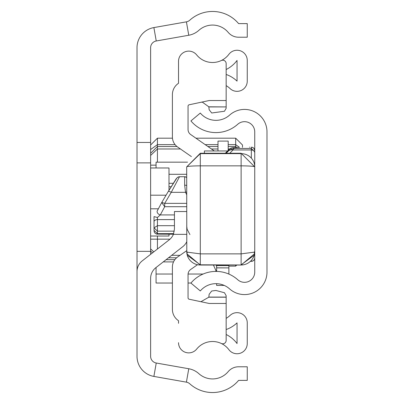 <?xml version="1.0" encoding="UTF-8"?>
<svg xmlns="http://www.w3.org/2000/svg" width="404" height="404" viewBox="0 0 404 404"><rect width="100%" height="100%" fill="white"/><g stroke="black" fill="none" stroke-linecap="round" stroke-linejoin="round"><path stroke-width="0.61" d="M186.688 234.355L173.387 234.355L174.442 229.108L174.442 211.529L186.688 211.529M137.012 271.751L137.012 142.455L150.621 142.455L150.621 47.687A6.807 6.807 0 0 1 156.247 40.981L188.769 35.249A20.417 20.417 0 0 0 198.884 30.315A20.417 20.417 0 0 1 228.184 32.36A13.61 13.61 0 0 0 238.613 37.224L247.253 37.224L247.253 23.614L238.613 23.614A34.027 34.027 0 0 0 189.779 20.2A6.807 6.807 0 0 1 186.406 21.846L188.769 35.249M137.012 142.455L137.012 47.687A20.417 20.417 0 0 1 153.884 27.578L186.406 21.846M173.387 234.355A13.61 13.61 0 0 1 169.2 239.84L142.253 260.858A13.61 13.61 0 0 0 137.012 271.589L137.012 356.313A20.417 20.417 0 0 0 153.884 376.422L186.406 382.154A6.807 6.807 0 0 1 189.779 383.8A34.027 34.027 0 0 0 238.613 380.386L247.253 380.386L247.253 366.776L238.613 366.776A13.61 13.61 0 0 0 228.184 371.64A20.417 20.417 0 0 1 198.884 373.685A20.417 20.417 0 0 0 188.769 368.751L156.247 363.019A6.807 6.807 0 0 1 150.621 356.313L150.621 278.396A13.61 13.61 0 0 1 155.863 267.665L182.81 246.647A13.61 13.61 0 0 0 186.688 241.844M150.621 254.328L150.621 142.455M168.993 190.244L168.993 167.973L150.621 167.973M166.064 195.193L150.621 195.193M158.373 208.807L150.621 208.807M168.993 234.214L168.993 236.027L150.621 236.027M235.684 147.495L235.684 138.188L195.925 138.188M172.458 138.188L157.429 138.188L157.429 144.637L175.094 144.637M235.684 138.188L242.491 144.996L242.491 147.334M157.429 162.166L157.429 144.637L150.621 149.546M157.429 249.021L157.429 239.163L150.621 239.163M157.429 236.027L157.429 239.163L170.003 239.163M236.759 265.044L235.684 266.125L235.684 265.044M177.649 256.974L186.688 250.687L177.649 256.974A12.251 12.251 0 0 0 172.397 267.029L172.397 309.338A13.61 13.61 0 0 0 178.523 320.705L178.523 323.321M178.523 80.679L178.523 61.327A10.206 10.206 0 0 1 196.667 54.914A20.417 20.417 0 0 0 228.881 54.333A10.206 10.206 0 0 1 247.253 60.454L247.253 81.128A10.206 10.206 0 0 1 230.012 88.532A20.417 20.417 0 0 0 226.159 85.648M226.159 69.513A30.623 30.623 0 0 0 237.047 60.454L237.047 81.128A30.623 30.623 0 0 0 226.159 74.457M214.282 150.965L190.678 134.532A6.126 6.126 0 0 1 188.052 129.507L188.052 106.121A1.364 1.364 0 0 1 189.128 104.787L209.146 100.535L226.159 100.535L226.159 63.6A3.404 3.404 0 0 0 221.296 60.529A20.417 20.417 0 0 1 196.667 54.914A10.206 10.206 0 0 0 178.523 61.327L178.523 83.295A13.61 13.61 0 0 0 172.397 94.662L172.397 136.971A12.251 12.251 0 0 0 177.649 147.026L191.385 156.58M226.159 329.543A30.623 30.623 0 0 0 237.047 322.872L237.047 343.546A30.623 30.623 0 0 0 226.159 334.487M226.159 318.352A20.417 20.417 0 0 0 230.012 315.468A10.206 10.206 0 0 1 247.253 322.872L247.253 343.546A10.206 10.206 0 0 1 228.881 349.667A20.417 20.417 0 0 0 196.667 349.086A20.417 20.417 0 0 1 221.296 343.471A3.404 3.404 0 0 0 226.159 340.4L226.159 303.465L209.146 303.465L189.128 299.212A1.364 1.364 0 0 1 188.052 297.879L188.052 274.493A6.126 6.126 0 0 1 190.678 269.468L197.46 264.746M217.993 150.965L217.993 141.097L228.199 141.097L228.199 150.364M226.159 106.919L208.802 106.802A6.807 6.807 0 0 1 208.838 106.919L209.146 109.701L211.696 112.994L224.457 111.257L226.159 108.307L226.159 106.919L208.838 106.919M208.802 106.802L202.338 102.131L200.924 102.283M200.924 301.717L208.802 297.198A6.807 6.807 0 0 0 208.838 297.081L209.146 294.299L211.696 291.006L215.948 290.466L224.457 292.743L226.159 295.693L226.159 303.465M172.397 94.662L172.397 136.971M172.397 267.029L172.397 309.338M178.523 342.673A10.206 10.206 0 0 0 196.667 349.086M226.159 106.802L226.159 100.535M208.802 297.198L226.159 297.198M208.838 297.081L226.159 297.081M187.527 162.166L156.065 162.166L156.065 167.973M168.993 174.296L186.688 174.296M216.63 267.892L228.881 267.892L216.63 267.842L216.63 265.569L228.881 265.569L228.881 274.079M228.881 265.569L228.881 265.044M216.63 283.674L216.63 285.416L224.23 285.416M216.63 265.569L216.63 265.044M173.225 183.295L168.993 183.295M216.63 266.307L216.63 271.417M216.175 270.736L215.382 271.417M203.131 274.033L188.067 274.033M172.397 274.033L156.065 274.033L156.065 283.032L172.397 283.032M190.971 283.032L188.052 283.032M156.065 267.504L156.065 274.033M213.428 265.044L216.332 271.412M163.246 261.903L173.523 261.903M216.549 266.307L216.393 265.044M204.384 153.252L204.384 150.965L227.598 150.965M254.737 236.012L254.737 272.119A10.206 10.206 0 0 1 237.729 279.73A32.663 32.663 0 0 0 190.925 283.078L200.313 290.951A20.417 20.417 0 0 1 229.558 288.86A22.457 22.457 0 0 0 266.988 272.119L266.988 131.881A22.457 22.457 0 0 0 229.558 115.14A20.417 20.417 0 0 1 200.313 113.049L190.925 120.922A32.663 32.663 0 0 0 237.729 124.27A10.206 10.206 0 0 1 254.737 131.881L254.737 166.867A13.61 13.231 -0 0 0 241.127 153.636L241.127 153.252L254.737 166.867L254.737 257.954A3.404 3.404 180 0 1 251.339 261.358L251.339 260.439M254.737 226.159L254.737 224.023M254.737 177.614L254.737 166.867A13.61 1.015 -0 0 0 241.127 165.852L200.298 165.852L200.298 153.252L200.298 153.636L186.688 166.867A13.61 1.015 -0 0 1 200.298 165.852L200.298 253.869L187.239 252.157L186.688 251.419L187.239 255.232A10.206 7.575 -17.6 0 1 187.239 252.157M186.688 177.412A3.404 3.399 180 0 0 184.648 176.735L179.528 176.71L171.246 192.324A3.404 0.692 -149.4 0 0 168.317 191.39L161.701 202.566L164.706 206.702L164.706 203.369L186.688 203.369M186.688 185.552A3.404 1.995 180 0 0 184.648 185.153L185.547 192.324L171.246 192.324L164.706 203.369L161.767 202.46M186.688 191.991A3.404 0.758 160.3 0 0 185.547 192.324L186.688 194.758M179.528 176.71L177.649 177.265L176.24 178.704L168.317 191.39A3.404 0.692 -149.4 0 0 168.306 191.415L176.619 178.452A3.404 3.394 0 0 1 179.447 176.77M186.688 206.702L164.706 206.702L160.317 214.923L157.429 217.493L154.025 216.605L154.025 227.846L157.429 225.69L174.442 225.69M157.378 210.681L157.313 210.792A3.404 2.384 -151.9 0 1 157.378 210.681L161.645 202.682M174.442 214.923L160.317 214.923A3.404 2.384 -151.9 0 1 157.313 210.792L161.777 202.434M154.025 227.846L154.025 230.336L154.025 227.846L157.429 231.154L157.429 219.609A3.404 2.151 -0 0 0 154.025 221.766M154.025 225.533L154.025 218.933M186.794 253.136L186.688 166.867L200.298 153.252L241.127 153.252L241.127 253.869L200.298 253.869L200.298 264.989L241.127 264.989L200.298 264.807L187.239 255.232A13.61 13.574 -0 0 0 200.298 264.989L200.298 264.989M228.927 149.637L225.306 153.252L228.927 149.637A6.807 6.802 1.2 0 1 233.739 147.642L233.739 148.45L228.927 150.445L228.927 149.637A6.807 6.802 -0 0 1 233.739 147.642L238.557 147.425A6.807 5.924 88.7 0 0 238.411 147.425L238.557 147.425M226.205 153.252L228.22 151.192A6.807 5.535 44.3 0 1 233.027 149.95L233.739 148.45L251.339 148.45L251.339 149.95L233.027 149.95L229.805 153.252M249.521 147.182L249.879 147.172M241.127 264.989L241.127 264.989A13.61 13.574 -0 0 0 254.192 255.232L254.737 251.419L254.192 252.157A10.206 7.575 17.6 0 1 254.192 255.232L241.127 264.807L241.127 253.869L254.192 252.157M254.737 151.853L251.339 148.45L251.339 147.172A3.404 3.404 -0 0 1 254.737 150.576L254.737 176.816M153.884 27.578L156.247 40.981M153.884 376.422L156.247 363.019M186.406 382.154L188.769 368.751M137.012 162.873L150.621 162.873M137.012 251.339L150.621 251.339M205.192 144.637L217.993 144.637M228.199 144.637L235.684 144.637L239.516 147.399M150.621 165.15L156.065 165.15M150.621 155.449L157.429 148.98L180.462 148.98M176.967 146.511L157.429 146.511L150.621 153.298M150.621 251.015L152.49 252.874M153.783 251.864L150.621 248.864M168.993 186.719L171.114 186.719M229.684 148.98L228.199 148.98M217.993 148.98L211.433 148.98M174.851 259.676L166.105 259.676M171.675 255.328L180.017 255.328M236.643 147.47L235.684 146.511L228.199 146.511M217.993 146.511L207.888 146.511M168.508 257.797L176.599 257.797M186.688 177.391L184.648 176.71L184.648 185.153M161.792 202.414L168.306 191.415M157.429 217.493L157.429 219.609L174.442 219.609M174.286 231.154L157.429 231.154L157.429 234.214L157.429 233.643L173.664 233.643M154.025 230.336L157.429 233.643M228.22 151.192L228.927 150.445M200.298 153.636L241.127 153.636M251.339 261.358L250.445 261.358L252.131 261.262L253.742 260.363L254.469 259.282L254.737 257.954M251.339 157.863L251.339 149.95A3.404 3.03 -0 0 1 254.737 152.975M150.621 144.996L157.429 138.188M235.684 266.125L228.881 266.125M173.447 234.214L156.631 234.118L155.02 233.219L154.293 232.138L154.025 230.81M254.535 253.768L241.127 265.044L200.298 265.044L186.89 253.768M189.931 234.588L187.123 229.26L186.688 225.897M228.932 149.632L232.436 147.758L238.411 147.425M254.631 253.136L254.737 251.419M251.339 147.172L252.662 147.445L253.742 148.172L254.737 150.576"/></g></svg>
